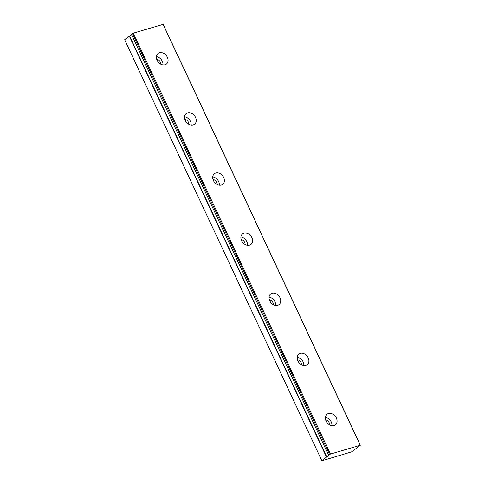 <?xml version="1.0" encoding="UTF-8"?>
<svg xmlns="http://www.w3.org/2000/svg" width="485" height="485" viewBox="0 0 485 485"><rect width="100%" height="100%" fill="white"/><g stroke="black" fill="none" stroke-linecap="round" stroke-linejoin="round"><path stroke-width="0.73" d="M325.665 419.949A3.941 3.037 -128.3 0 1 329.145 422.653A3.941 3.037 -128.3 0 1 329.539 424.854M156.673 59.188A3.941 3.037 -128.3 0 1 160.147 61.892A3.941 3.037 -128.3 0 1 160.547 64.087M184.84 119.316A3.941 3.037 -128.3 0 1 188.313 122.014A3.941 3.037 -128.3 0 1 188.713 124.215M213.006 179.444A3.941 3.037 -128.3 0 1 216.48 182.142A3.941 3.037 -128.3 0 1 216.88 184.342M241.172 239.572A3.941 3.037 -128.3 0 1 244.646 242.27A3.941 3.037 -128.3 0 1 245.046 244.47M269.333 299.7A3.941 3.037 -128.3 0 1 272.812 302.397A3.941 3.037 -128.3 0 1 273.213 304.598M297.499 359.821A3.941 3.037 -128.3 0 1 300.979 362.525A3.941 3.037 -128.3 0 1 301.373 364.726M131.502 34.326L133.278 33.174L163.196 24.365L360.355 445.254L359.167 446.133A2.255 0.418 154.9 0 0 357.384 447.14A2.255 0.418 154.9 0 0 357.057 447.582A2.255 0.418 154.9 0 0 357.239 447.655L351.722 451.826L321.979 460.75L326.714 456.815A2.255 0.418 154.9 0 0 328.824 455.366A2.255 0.418 154.9 0 0 328.636 455.294L131.453 34.393L328.618 455.251M326.096 421.077A6.76 5.202 51.7 0 0 335.414 424.842A6.76 5.202 51.7 0 0 336.354 417.997A6.76 5.202 51.7 0 0 327.036 414.238A6.76 5.202 51.7 0 0 326.096 421.077M331.97 425.697A6.76 5.202 51.7 0 0 331.279 422.011A6.76 5.202 51.7 0 0 325.405 417.391M157.104 60.316A6.76 5.202 51.7 0 0 166.422 64.075A6.76 5.202 51.7 0 0 167.361 57.236A6.76 5.202 51.7 0 0 158.037 53.477A6.76 5.202 51.7 0 0 157.104 60.316M162.978 64.935A6.76 5.202 51.7 0 0 162.287 61.249A6.76 5.202 51.7 0 0 156.412 56.63M185.27 120.444A6.76 5.202 51.7 0 0 194.588 124.202A6.76 5.202 51.7 0 0 195.522 117.364A6.76 5.202 51.7 0 0 186.204 113.605A6.76 5.202 51.7 0 0 185.27 120.444M191.145 125.063A6.76 5.202 51.7 0 0 190.453 121.377A6.76 5.202 51.7 0 0 184.573 116.758M213.436 180.572A6.76 5.202 51.7 0 0 222.754 184.33A6.76 5.202 51.7 0 0 223.688 177.492A6.76 5.202 51.7 0 0 214.37 173.727A6.76 5.202 51.7 0 0 213.436 180.572M219.311 185.191A6.76 5.202 51.7 0 0 218.62 181.505A6.76 5.202 51.7 0 0 212.739 176.879M241.597 240.699A6.76 5.202 51.7 0 0 250.921 244.458A6.76 5.202 51.7 0 0 251.854 237.62A6.76 5.202 51.7 0 0 242.536 233.855A6.76 5.202 51.7 0 0 241.597 240.699M247.477 245.319A6.76 5.202 51.7 0 0 246.78 241.627A6.76 5.202 51.7 0 0 240.906 237.007M269.763 300.821A6.76 5.202 51.7 0 0 279.087 304.586A6.76 5.202 51.7 0 0 280.021 297.748A6.76 5.202 51.7 0 0 270.703 293.983A6.76 5.202 51.7 0 0 269.763 300.821M275.644 305.441A6.76 5.202 51.7 0 0 274.946 301.755A6.76 5.202 51.7 0 0 269.072 297.135M297.929 360.949A6.76 5.202 51.7 0 0 307.248 364.714A6.76 5.202 51.7 0 0 308.187 357.875A6.76 5.202 51.7 0 0 298.869 354.111A6.76 5.202 51.7 0 0 297.929 360.949M303.804 365.569A6.76 5.202 51.7 0 0 303.113 361.883A6.76 5.202 51.7 0 0 297.238 357.263M328.66 455.215L330.437 454.063L360.355 445.254M326.714 456.815L129.556 35.926L129.289 36.078L124.645 39.746L321.804 460.635M129.556 35.926A2.255 0.418 154.9 0 0 131.587 34.684M163.021 24.25L360.179 445.139M330.437 454.063L133.278 33.174M329.582 454.487L132.423 33.598M129.289 36.078L326.447 456.967M328.612 455.282L131.453 34.393"/></g></svg>
